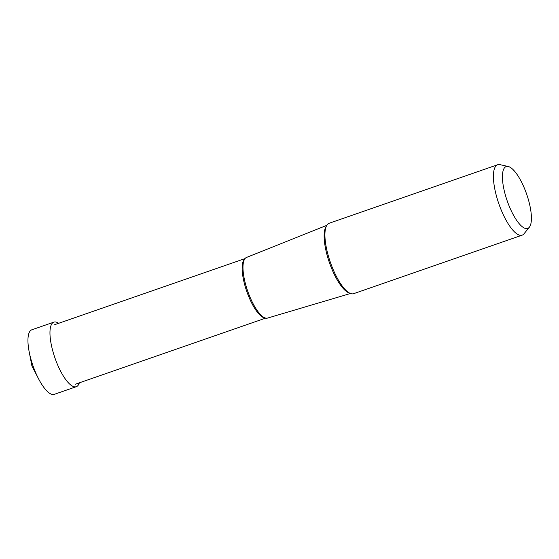 <?xml version="1.0" encoding="UTF-8"?>
<svg xmlns="http://www.w3.org/2000/svg" width="559" height="559" viewBox="0 0 559 559"><rect width="100%" height="100%" fill="white"/><g stroke="black" fill="none" stroke-linecap="round" stroke-linejoin="round"><path stroke-width="0.84" d="M76.29 386.702L54.272 394.347A34.169 10.726 -109.2 0 1 38.529 378.75A34.169 10.726 -109.2 0 1 29.173 351.793A34.169 10.726 -109.2 0 1 29.389 332.207A34.169 10.726 -109.2 0 1 31.849 329.789L53.874 322.145A34.169 10.726 70.8 0 0 51.407 324.562A34.169 10.726 70.8 0 0 56.704 362.644A34.169 10.726 70.8 0 0 76.29 386.702A34.169 10.726 70.8 0 0 78.756 384.285A34.169 10.726 70.8 0 0 79.343 382.817M58.674 323.298A34.169 10.726 70.8 0 0 53.874 322.145M530.03 226.136A32.757 10.286 70.8 0 0 526.075 192.555A32.757 10.286 70.8 0 0 508.229 166.491A32.757 10.286 70.8 0 0 503.813 168.881A32.757 10.286 70.8 0 0 510.087 208.248A32.757 10.286 70.8 0 0 529.324 227.24A32.757 10.286 70.8 0 0 530.03 226.136M522.134 235.164L353.651 293.671A37.278 11.704 -109.2 0 1 332.284 267.433A37.278 11.704 -109.2 0 1 326.505 225.878A37.278 11.704 -109.2 0 1 329.195 223.244L497.671 164.737A37.278 11.704 70.8 0 0 494.988 167.372A37.278 11.704 70.8 0 0 500.766 208.919A37.278 11.704 70.8 0 0 522.134 235.164A37.278 11.704 70.8 0 0 524.021 233.781L529.324 227.24M508.229 166.491L500.012 164.653A37.278 11.704 70.8 0 0 497.671 164.737M350.465 293.503L267.572 318.078A32.101 10.076 -109.2 0 1 262.758 316.632A32.101 10.076 -109.2 0 1 247.658 291.015A32.101 10.076 -109.2 0 1 243.633 261.563A32.101 10.076 -109.2 0 1 244.339 259.662A32.101 10.076 -109.2 0 1 246.512 257.44L326.798 225.354M29.173 351.793L31.905 365.942L38.529 378.75M78.756 384.285L78.253 383.194M326.323 226.262A36.139 11.348 70.8 0 0 325.673 227.324A36.139 11.348 70.8 0 0 329.943 264.121A36.139 11.348 70.8 0 0 349.529 293.077M244.842 258.824A31.507 9.894 70.8 0 0 243.472 260.564A31.507 9.894 70.8 0 0 247.77 294.174A31.507 9.894 70.8 0 0 265.399 318.029M75.395 384.194L265.693 318.106M54.719 324.667L245.024 258.586"/></g></svg>

